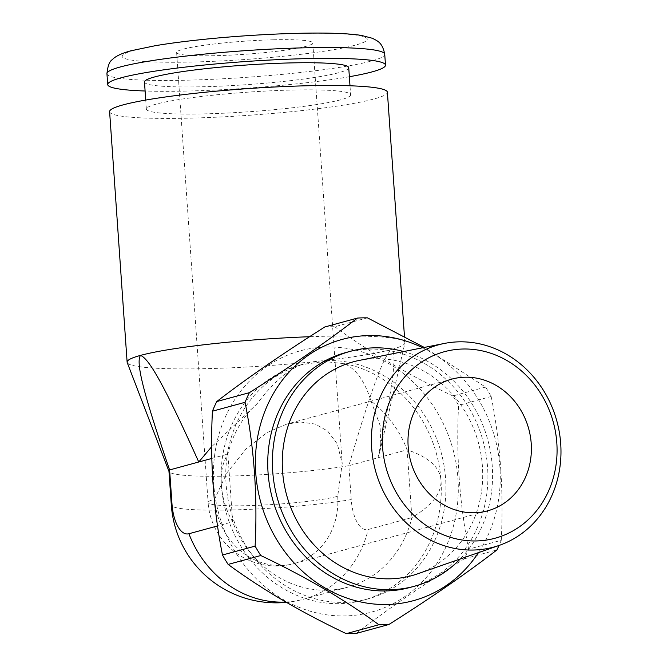 <?xml version="1.0" encoding="UTF-8"?>
<svg xmlns="http://www.w3.org/2000/svg" width="667" height="667" viewBox="0 0 667 667"><rect width="100%" height="100%" fill="white"/><g stroke="black" fill="none" stroke-linecap="round" stroke-linejoin="round"><path stroke-width="0.5" stroke-dasharray="3.33 2.5" d="M273.845 39.787A68.251 6.537 176 0 0 176.622 52.493A68.251 6.537 176 0 0 215.566 55.678A68.251 6.537 176 0 0 312.79 42.971A68.251 6.537 176 0 0 273.845 39.787M176.622 52.493L208.087 502.501A68.251 6.537 -4 0 0 247.032 505.678A68.251 6.537 -4 0 0 337.71 496.281L342.204 463.557L337.369 444.039L327.697 431.107L315.224 424.079L300.575 422.019L286.677 424.137L267.075 432.575L246.223 448.691L226.963 472.778L214.641 499.191A68.251 6.537 -4 0 0 208.087 502.501A68.251 68.251 0 0 0 294.122 563.582A68.251 61.206 -105.2 0 1 280.915 565.508A68.251 61.206 -105.2 0 1 214.641 499.191M417.542 573.862A110.839 99.391 -105.2 0 0 480.365 451.034A110.839 99.391 -105.2 0 0 374.796 358.696A110.839 99.391 74.8 0 0 359.346 360.397M403.685 351.551A121.761 109.188 -105.2 0 1 487.835 440.037A121.761 109.188 -105.2 0 1 460.23 558.979M345.806 352.551A121.761 109.188 74.8 0 1 369.368 349.124A121.761 109.188 -105.2 0 1 486.026 454.277A121.761 109.188 -105.2 0 1 409.846 587.502M422.628 347.774A135.409 121.427 -105.2 0 1 478.472 552.626M356.236 633.417C386.426 610.138 422.444 585.276 464.29 558.829A154.519 138.561 -105.2 0 0 468.618 549.183L501.259 540.287A154.519 138.561 -105.2 0 1 499.041 545.456M501.259 540.287C503.743 490.745 500.392 442.813 491.204 396.481A154.519 138.561 -105.2 0 0 485.543 387.068L424.295 347.44M464.29 558.829L496.932 549.933M485.543 387.068L452.901 395.965A154.519 138.561 -105.2 0 1 458.562 405.378L491.204 396.481M324.804 326.98A154.519 138.561 74.8 0 1 329.79 326.755A154.519 138.561 -105.2 0 1 334.792 326.738L367.434 317.842M468.618 549.183C459.43 502.826 456.078 454.894 458.562 405.378M326.455 347.007A135.409 121.427 -105.2 0 1 457.946 478.572A135.409 121.427 -105.2 0 1 345.264 615.924A135.409 121.427 74.8 0 1 213.773 484.359A135.409 121.427 74.8 0 1 326.455 347.007M452.901 395.965C407.687 374.479 368.317 351.401 334.792 326.738M327.405 360.564A121.761 109.188 74.8 0 0 303.835 363.99A121.761 109.188 74.8 0 0 227.655 497.215A121.761 109.188 74.8 0 0 344.314 602.368A121.761 109.188 -105.2 0 0 367.884 598.941A121.761 109.188 -105.2 0 0 444.064 465.716A121.761 109.188 -105.2 0 0 327.405 360.564M301.417 364.682C287.002 370.468 272.236 383.492 257.128 403.735A105.111 94.255 74.8 0 0 227.889 454.052C222.703 462.048 220.544 472.469 221.419 485.334C222.336 498.182 226.071 510.347 232.633 521.827A105.111 94.255 74.8 0 0 347.532 587.227A105.111 94.255 74.8 0 0 411.889 517.584C432.091 505.503 441.787 493.021 440.97 480.14C440.012 467.309 428.739 457.195 407.145 449.808A105.111 94.255 74.8 0 0 370.985 401.034C364.874 381.291 356.011 368.834 344.389 363.665L323.979 361.497L301.417 364.682A121.761 109.188 74.8 0 0 299.175 365.266A121.761 109.188 74.8 0 0 221.419 485.334A121.761 109.188 74.8 0 0 339.653 603.643A121.761 109.188 -105.2 0 0 363.223 600.208L367.884 598.941M344.389 363.665A121.761 109.188 -105.2 0 1 440.97 480.14A121.761 109.188 -105.2 0 1 363.223 600.208M211.856 458.429L227.889 454.052L232.633 521.827L217.567 525.938M370.985 401.034L380.915 427.572L379.865 451.476L378.006 457.754C393.747 380.99 397.032 352.826 391.546 349.458A139.236 13.34 -4 0 1 237.986 367.475A139.236 13.34 -4 0 1 127.205 362.531M379.865 451.476L404.877 343.113A139.236 13.34 176 0 1 391.546 349.458C383.433 356.545 372.086 386.835 348.858 465.699A105.111 10.072 -4 0 1 236.035 475.888A105.111 10.072 -4 0 1 169.018 471.477A105.111 10.072 -4 0 1 168.951 471.185M351.234 499.583L348.858 465.699L407.145 449.808L411.889 517.584L368.176 529.498A34.125 14.749 -91.4 0 1 351.234 499.583A105.111 10.072 -4 0 1 236.977 509.813A105.111 10.072 -4 0 1 171.319 505.069M257.128 403.735L211.689 446.69M404.877 343.113A139.236 13.34 176 0 0 404.911 342.721A139.236 13.34 176 0 0 309.58 336.718M109.605 111.664A139.236 13.34 -4 0 0 218.484 117.084A139.236 13.34 -4 0 0 374.029 98.974A139.236 13.34 176 0 0 387.394 92.238M350.625 94.806A102.376 9.813 176 0 1 340.795 99.767A102.376 9.813 -4 0 1 226.43 113.082A102.376 9.813 -4 0 1 146.373 109.088A102.376 9.813 -4 0 1 156.195 104.135A102.376 9.813 176 0 1 270.569 90.82A102.376 9.813 176 0 1 350.625 94.806L349.992 85.785M348.733 67.701A102.376 9.813 176 0 1 338.903 72.653A102.376 9.813 -4 0 1 224.529 85.968A102.376 9.813 -4 0 1 144.472 81.983M349.358 76.722A139.236 13.34 -4 0 1 145.106 91.004M133.942 50.35A122.853 11.773 176 0 0 192.246 62.031A122.853 11.773 176 0 0 355.469 45.106A122.853 11.773 176 0 0 297.165 33.433A122.853 11.773 176 0 0 133.942 50.35M337.71 496.281A68.251 61.206 -105.2 0 1 294.122 563.582L487.635 510.83M285.86 602.018A105.111 94.255 74.8 0 0 303.818 599.141A105.111 94.255 74.8 0 0 368.176 529.498M106.945 73.712A139.236 13.34 176 0 0 215.825 79.131A139.236 13.34 176 0 0 371.369 61.022A139.236 13.34 176 0 0 384.734 54.285M312.79 42.971L342.204 463.557M451.734 379.139L286.677 424.129M299.175 365.266L303.835 363.99M286.426 602.343A105.111 105.111 0 0 0 303.818 599.141L347.532 587.227M404.911 342.721L404.469 336.518M146.373 109.088L145.74 100.067"/><path stroke-width="1" d="M464.949 377.214A68.251 61.206 -105.2 0 1 530.34 436.151A68.251 61.206 -105.2 0 1 487.635 510.83A68.251 61.206 -105.2 0 1 474.429 512.756A68.251 61.206 -105.2 0 1 409.038 453.81A68.251 61.206 -105.2 0 1 451.734 379.139A68.251 61.206 -105.2 0 1 464.949 377.214M462.973 349.016A96.648 86.66 -105.2 0 1 556.82 442.921A96.648 86.66 -105.2 0 1 476.396 540.945A96.648 86.66 74.8 0 1 382.558 447.048A96.648 86.66 74.8 0 1 462.973 349.016M444.305 343.455A104.836 94.005 74.8 0 1 458.913 341.837A104.836 94.005 -105.2 0 1 558.763 429.173A104.836 94.005 -105.2 0 1 499.341 545.348A104.836 94.005 -105.2 0 1 473.47 550.033A104.836 94.005 74.8 0 1 372.528 456.286A104.836 94.005 74.8 0 1 444.305 343.455L359.346 360.397A110.839 99.391 74.8 0 0 283.458 479.698A110.839 99.391 74.8 0 0 390.187 578.814A110.839 99.391 -105.2 0 0 417.542 573.862L499.341 545.348M460.23 558.979A121.761 109.188 -105.2 0 1 414.515 586.226L409.846 587.502A121.761 109.188 -105.2 0 1 386.285 590.929A121.761 109.188 74.8 0 1 269.626 485.776A121.761 109.188 74.8 0 1 345.806 352.551L350.467 351.284A121.761 109.188 74.8 0 1 374.037 347.849A121.761 109.188 -105.2 0 1 403.685 351.551M414.515 586.226A121.761 109.188 -105.2 0 1 390.945 589.661A121.761 109.188 74.8 0 1 274.287 484.509A121.761 109.188 74.8 0 1 350.467 351.284M478.472 552.626A135.409 121.427 -105.2 0 1 387.227 604.485A135.409 121.427 74.8 0 1 255.744 472.92A135.409 121.427 74.8 0 1 368.426 335.568A135.409 121.427 -105.2 0 1 422.628 347.774M499.041 545.456A154.519 138.561 -105.2 0 1 496.932 549.933C466.767 573.195 430.749 598.057 388.878 624.512A154.519 138.561 -105.2 0 1 383.892 624.729A154.519 138.561 74.8 0 1 378.889 624.754L346.248 633.65A154.519 138.561 74.8 0 0 351.251 633.633A154.519 138.561 -105.2 0 0 356.236 633.417L388.878 624.512M424.295 347.44L367.434 317.842A154.519 138.561 -105.2 0 0 362.431 317.859A154.519 138.561 74.8 0 0 357.445 318.076C327.264 341.354 291.246 366.216 249.391 392.663A154.519 138.561 74.8 0 0 245.064 402.301C254.26 448.658 257.612 496.598 255.119 546.115A154.519 138.561 74.8 0 0 260.78 555.528C306.003 577.013 345.373 600.092 378.889 624.754M357.445 318.076L324.804 326.98C282.941 353.435 246.923 378.297 216.75 401.559L249.391 392.663M216.75 401.559A154.519 138.561 74.8 0 0 212.423 411.205L245.064 402.301M212.423 411.205C209.938 460.747 213.29 508.679 222.478 555.011A154.519 138.561 74.8 0 0 228.139 564.424L260.78 555.528M222.478 555.011L255.119 546.115M228.139 564.424C261.681 589.094 301.05 612.173 346.248 633.65M211.689 446.69L198.749 461.998L169.601 469.943C143.063 392.329 135.709 362.398 140.487 355.403C149.316 358.704 164.716 386.343 198.749 461.998L211.856 458.429M171.969 503.827L169.601 469.943A105.111 10.072 -4 0 0 168.951 471.185L171.319 505.069A105.111 10.072 -4 0 1 171.969 503.827A34.125 14.749 -91.4 0 0 188.911 533.742L217.567 525.938M168.959 471.327L127.205 362.531A139.236 13.34 -4 0 1 127.122 362.148A139.236 13.34 -4 0 1 140.487 355.403A139.236 13.34 176 0 1 309.58 336.718M404.469 336.518L387.394 92.238A139.236 13.34 176 0 0 278.514 86.81A139.236 13.34 176 0 0 122.97 104.919A139.236 13.34 -4 0 0 109.605 111.664L127.122 362.148M145.74 100.067L144.472 81.983A102.376 9.813 -4 0 1 154.302 77.022A102.376 9.813 176 0 1 268.668 63.707A102.376 9.813 176 0 1 348.733 67.701L349.992 85.785M145.106 91.004A139.236 13.34 -4 0 1 107.704 84.551A139.236 13.34 -4 0 1 121.069 77.814A139.236 13.34 176 0 1 276.613 59.705A139.236 13.34 176 0 1 385.493 65.124A139.236 13.34 176 0 1 372.128 71.869A139.236 13.34 -4 0 1 349.358 76.722M188.911 533.742A105.111 94.255 74.8 0 0 285.86 602.018M106.945 73.712C107.737 65.9 109.563 61.181 112.44 59.563C114.34 57.42 118.843 54.135 130.774 50.817L155.386 45.681C168.067 43.555 182.725 41.604 199.341 39.82C245.398 34.834 301.384 32.149 335.534 33.35C346.081 33.683 354.719 34.376 361.456 35.426L372.469 38.302C377.08 40.904 382.341 42.038 384.734 54.285A139.236 13.34 176 0 0 275.855 48.858A139.236 13.34 176 0 0 120.31 66.967A139.236 13.34 176 0 0 106.945 73.712L107.704 84.551M171.319 505.069A105.111 105.111 0 0 0 286.426 602.343M385.493 65.124L384.734 54.285"/></g></svg>
